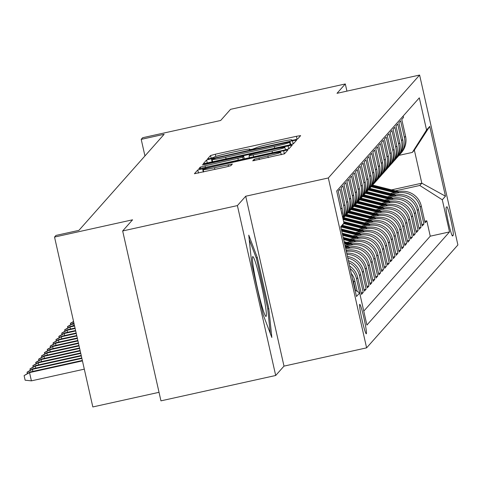 <?xml version="1.0" encoding="UTF-8"?>
<svg xmlns="http://www.w3.org/2000/svg" width="482" height="482" viewBox="0 0 482 482"><rect width="100%" height="100%" fill="white"/><g stroke="black" fill="none" stroke-linecap="round" stroke-linejoin="round"><path stroke-width="0.72" d="M294.273 139.943L297.623 139.021L300.641 135.623L296.418 136.298L215.327 154.228L210.538 155.541L207.525 158.94L210.483 158.47L214.225 157.108A14.803 0.801 -12.7 0 1 229.546 152.896L236.307 151.402A14.803 0.801 -12.7 0 1 249.839 149.167A14.803 0.801 -12.7 0 1 249.815 149.239L249.417 149.691L252.375 149.203L256.117 147.841A14.803 0.801 -12.7 0 1 271.444 143.63L278.198 142.142A14.803 0.801 -12.7 0 1 291.737 139.907A14.803 0.801 -12.7 0 1 291.706 139.973L291.315 140.431L294.273 139.943M366.332 333.773A15.087 1.127 77.5 0 0 364.037 318.433A15.087 1.127 77.5 0 0 359.765 304.347A15.087 1.127 77.5 0 0 359.711 304.383A15.087 1.127 77.5 0 0 362.006 319.723A15.087 1.127 77.5 0 0 366.278 333.803A15.087 1.127 77.5 0 0 366.332 333.773M252.755 160.819L284.519 153.794L287.875 150.004L283.645 150.703L197.765 169.947L194.409 173.737L226.118 166.965L230.908 165.651L232.348 164.013L214.49 167.724A12.375 0.669 -12.7 0 1 203.175 169.592A12.375 0.669 -12.7 0 1 216.008 166.013L269.39 154.21A12.375 0.669 -12.7 0 1 280.705 152.342A12.375 0.669 -12.7 0 1 267.878 155.921L254.189 159.205L252.767 160.855M346.926 91.122L345.305 83.958L230.565 109.324L220.672 120.476L142.648 137.725L141.208 139.358L164.151 134.285L78.928 230.354L55.984 235.427L54.538 237.06L92.821 406.947L159.03 392.312M237.403 205.591L275.692 375.484L283.994 366.121L245.712 196.228L237.403 205.591L122.663 230.962L132.562 219.81L54.538 237.06M245.712 196.228L328.326 177.966L419.611 75.053L457.9 244.94L366.609 347.853L328.326 177.966M345.305 83.958L337.002 93.321L419.611 75.053M288.549 145.172L293.339 143.853L296.683 140.081L292.46 140.756L211.369 158.686L206.585 160L203.229 163.796L288.549 145.172M292.273 145.052L288.929 148.824L284.139 150.143L198.819 168.766L200.259 167.133L205.049 165.814L242.723 157.228L243.681 156.138L239.452 156.837L205.212 164.404L202.253 164.892L205.609 163.958L292.273 145.052M275.692 375.484L160.952 400.849L122.663 230.962M350.185 268.546A18.852 18.774 41.6 0 1 356.566 278.945L357.722 277.644L361.5 294.4L363.229 292.447L361.163 292.905M348.854 262.642A18.852 18.774 41.6 0 1 359.458 275.686L360.608 274.385L364.386 291.146L366.121 289.194L364.049 289.652M347.829 258.093A18.852 18.774 41.6 0 1 362.344 272.432L363.5 271.131L367.278 287.887L369.007 285.934L366.941 286.392M347.004 254.424A18.852 18.774 41.6 0 1 365.236 269.173L366.386 267.872L370.164 284.633L371.899 282.675L369.827 283.133M346.335 251.465A18.852 18.774 41.6 0 1 368.121 265.919L369.278 264.618L373.056 281.374L374.785 279.421L372.719 279.879M345.775 248.959L348.516 248.357A18.852 18.774 41.6 0 1 371.013 262.66L372.164 261.358L375.942 278.12L377.677 276.162L375.605 276.62M346.317 246.224L351.402 245.097A18.852 18.774 41.6 0 1 373.899 259.406L375.056 258.105L378.834 274.861L380.563 272.908L378.497 273.366M349.209 242.964L354.288 241.844A18.852 18.774 41.6 0 1 376.791 256.147L377.942 254.845L381.72 271.607L383.455 269.649L381.383 270.107M352.095 239.711L357.18 238.584A18.852 18.774 41.6 0 1 379.677 252.893L380.834 251.592L384.612 268.347L386.341 266.395L384.274 266.853M354.987 236.451L360.066 235.33A18.852 18.774 41.6 0 1 382.563 249.634L383.72 248.332L387.498 265.094L389.233 263.136L387.16 263.594M357.873 233.198L362.958 232.071A18.852 18.774 41.6 0 1 385.455 246.38L386.612 245.073L390.39 261.834L392.119 259.882L390.052 260.34M360.765 229.938L365.844 228.811A18.852 18.774 41.6 0 1 388.341 243.121L389.498 241.819L393.276 258.581L395.011 256.623L392.938 257.081M363.651 226.679L368.736 225.558A18.852 18.774 41.6 0 1 391.233 239.867L392.39 238.56L396.168 255.321L397.897 253.369L395.83 253.827M366.543 223.425L371.622 222.298A18.852 18.774 41.6 0 1 394.119 236.608L395.276 235.306L399.054 252.062L400.789 250.11L398.716 250.568M369.429 220.166L374.514 219.045A18.852 18.774 41.6 0 1 397.011 233.354L398.168 232.047L401.946 248.808L403.675 246.856L401.608 247.314M372.321 216.912L377.4 215.785A18.852 18.774 41.6 0 1 399.897 230.095L401.054 228.793L404.832 245.549L406.567 243.597L404.494 244.055M375.207 213.653L380.292 212.532A18.852 18.774 41.6 0 1 402.789 226.835L403.946 225.534L407.724 242.295L409.453 240.343L407.386 240.801M378.099 210.399L383.178 209.272A18.852 18.774 41.6 0 1 405.675 223.582L406.832 222.28L410.61 239.036L412.345 237.084L410.272 237.542M380.985 207.14L386.07 206.019A18.852 18.774 41.6 0 1 408.567 220.322L409.724 219.021L413.502 235.782L415.231 233.83L413.164 234.282M383.877 203.886L388.956 202.759A18.852 18.774 41.6 0 1 411.453 217.069L412.61 215.767L416.388 232.523L418.123 230.571L416.05 231.029M386.763 200.626L391.848 199.506A18.852 18.774 41.6 0 1 414.345 213.809L415.502 212.508L419.28 229.269L421.009 227.311L418.942 227.769M389.655 197.373L394.734 196.246A18.852 18.774 41.6 0 1 417.231 210.556L418.388 209.254L422.166 226.01L423.901 224.058L420.123 207.296A18.852 18.774 -138.4 0 0 397.626 192.993L392.541 194.113M421.828 224.516L423.901 224.058M403.181 116.035L403.506 117.488L401.771 119.446L405.549 136.201A18.852 18.774 -138.4 0 1 401.295 152.776L400.138 154.077A18.852 18.774 -138.4 0 0 404.392 137.509L400.614 120.747L398.885 122.699L402.663 139.461A18.852 18.774 -138.4 0 1 398.409 156.029L397.252 157.331A18.852 18.774 41.6 0 1 396.349 158.283M397.252 157.331A18.852 18.774 41.6 0 0 401.506 140.762L397.728 124.001L395.993 125.959L399.771 142.714A18.852 18.774 -138.4 0 1 395.517 159.289L394.36 160.59A18.852 18.774 41.6 0 1 393.463 161.536M394.36 160.59A18.852 18.774 41.6 0 0 398.614 144.022L394.842 127.26L393.107 129.212L396.885 145.974A18.852 18.774 -138.4 0 1 392.631 162.542L391.474 163.844A18.852 18.774 41.6 0 1 390.571 164.796M391.474 163.844A18.852 18.774 41.6 0 0 395.728 147.275L391.95 130.514L390.215 132.472L393.993 149.227A18.852 18.774 -138.4 0 1 389.739 165.802L388.582 167.103A18.852 18.774 41.6 0 1 387.685 168.049M388.582 167.103A18.852 18.774 41.6 0 0 392.836 150.535L389.064 133.773L387.329 135.725L391.107 152.487A18.852 18.774 -138.4 0 1 386.853 169.055L385.696 170.363A18.852 18.774 41.6 0 1 384.793 171.309M385.696 170.363A18.852 18.774 41.6 0 0 389.95 153.788L386.172 137.033L384.437 138.985L388.215 155.74A18.852 18.774 -138.4 0 1 383.961 172.315L382.804 173.616A18.852 18.774 41.6 0 1 381.907 174.562M382.804 173.616A18.852 18.774 41.6 0 0 387.058 157.048L383.286 140.286L381.551 142.238L385.329 159A18.852 18.774 -138.4 0 1 381.075 175.569L379.918 176.876A18.852 18.774 41.6 0 1 379.015 177.822M379.918 176.876A18.852 18.774 41.6 0 0 384.172 160.301L380.394 143.546L378.659 145.498L382.437 162.259A18.852 18.774 -138.4 0 1 378.183 178.828L377.026 180.129A18.852 18.774 41.6 0 1 376.129 181.075M377.026 180.129A18.852 18.774 41.6 0 0 381.28 163.561L377.508 146.799L375.773 148.751L379.551 165.513A18.852 18.774 -138.4 0 1 375.297 182.082L374.14 183.389A18.852 18.774 41.6 0 1 373.237 184.335M374.14 183.389A18.852 18.774 41.6 0 0 378.394 166.814L374.616 150.059L372.881 152.011L376.659 168.772A18.852 18.774 -138.4 0 1 372.405 185.341L371.248 186.642A18.852 18.774 41.6 0 1 370.351 187.588M371.248 186.642A18.852 18.774 41.6 0 0 375.502 170.074L371.73 153.312L369.995 155.27L373.773 172.026A18.852 18.774 -138.4 0 1 369.519 188.595L368.362 189.902A18.852 18.774 41.6 0 1 367.459 190.848M368.362 189.902A18.852 18.774 41.6 0 0 372.616 173.327L368.838 156.572L367.103 158.524L370.881 175.285A18.852 18.774 -138.4 0 1 366.627 191.854L365.47 193.155A18.852 18.774 41.6 0 1 364.573 194.101M365.47 193.155A18.852 18.774 41.6 0 0 369.724 176.587L365.952 159.825L364.217 161.783L367.995 178.539A18.852 18.774 -138.4 0 1 363.741 195.114L362.584 196.415A18.852 18.774 41.6 0 1 361.681 197.361M362.584 196.415A18.852 18.774 41.6 0 0 366.838 179.84L363.06 163.085L361.325 165.037L365.103 181.798A18.852 18.774 -138.4 0 1 360.849 198.367L359.692 199.668A18.852 18.774 41.6 0 1 358.795 200.614M359.692 199.668A18.852 18.774 41.6 0 0 363.946 183.1L360.174 166.338L358.439 168.296L362.217 185.052A18.852 18.774 -138.4 0 1 357.963 201.627L356.807 202.928A18.852 18.774 41.6 0 1 355.903 203.874M356.807 202.928A18.852 18.774 41.6 0 0 361.06 186.353L357.283 169.598L355.547 171.55L359.325 188.311A18.852 18.774 -138.4 0 1 355.071 204.88L353.921 206.182A18.852 18.774 41.6 0 1 353.017 207.133M353.921 206.182A18.852 18.774 41.6 0 0 358.168 189.613L354.397 172.851L352.661 174.809L356.439 191.565A18.852 18.774 -138.4 0 1 352.185 208.14L351.029 209.441A18.852 18.774 41.6 0 1 350.131 210.387M351.029 209.441A18.852 18.774 41.6 0 0 355.282 192.872L351.505 176.111L349.769 178.063L353.547 194.824A18.852 18.774 -138.4 0 1 349.293 211.393L348.143 212.695A18.852 18.774 41.6 0 1 347.239 213.647M348.143 212.695A18.852 18.774 41.6 0 0 352.396 196.126L348.619 179.364L346.883 181.322L350.661 198.078A18.852 18.774 -138.4 0 1 346.407 214.653L345.251 215.954A18.852 18.774 41.6 0 1 344.353 216.9M345.251 215.954A18.852 18.774 41.6 0 0 349.504 199.385L345.727 182.624L343.991 184.576L347.769 201.337A18.852 18.774 -138.4 0 1 343.515 217.906L342.913 218.587M342.907 218.569A18.852 18.774 41.6 0 0 346.618 202.639L342.841 185.883L341.105 187.835L344.883 204.591A18.852 18.774 -138.4 0 1 342.81 218.141M342.66 217.454A18.852 18.774 41.6 0 0 343.726 205.898L339.949 189.137L338.213 191.089L341.991 207.85A18.852 18.774 -138.4 0 1 342.166 215.273M341.093 210.501A18.852 18.774 41.6 0 0 340.84 209.152L337.02 192.439M369.278 264.618A18.852 18.774 -138.4 0 0 346.781 250.309L346.112 250.459M372.164 261.358A18.852 18.774 -138.4 0 0 349.667 247.049L345.546 247.965M375.056 258.105A18.852 18.774 -138.4 0 0 352.559 243.796L344.985 245.471M377.942 254.845A18.852 18.774 -138.4 0 0 355.445 240.536L346.998 242.404M380.834 251.592A18.852 18.774 -138.4 0 0 358.337 237.283L349.89 239.15M383.72 248.332A18.852 18.774 -138.4 0 0 361.223 234.023L352.776 235.891M386.612 245.073A18.852 18.774 -138.4 0 0 364.115 230.77L355.668 232.637M389.498 241.819A18.852 18.774 -138.4 0 0 367.001 227.51L358.554 229.378M392.39 238.56A18.852 18.774 -138.4 0 0 369.893 224.257L361.446 226.124M395.276 235.306A18.852 18.774 -138.4 0 0 372.779 220.997L364.332 222.865M398.168 232.047A18.852 18.774 -138.4 0 0 375.671 217.744L367.224 219.611M401.054 228.793A18.852 18.774 -138.4 0 0 378.557 214.484L370.11 216.352M403.946 225.534A18.852 18.774 -138.4 0 0 381.449 211.23L373.002 213.098M406.832 222.28A18.852 18.774 -138.4 0 0 384.335 207.971L375.888 209.839M409.724 219.021A18.852 18.774 -138.4 0 0 387.227 204.717L378.78 206.585M412.61 215.767A18.852 18.774 -138.4 0 0 390.113 201.458L381.666 203.326M415.502 212.508A18.852 18.774 -138.4 0 0 393.005 198.198L384.558 200.066M418.388 209.254A18.852 18.774 -138.4 0 0 395.891 194.945L387.444 196.813M446.802 206.784L446.163 207.501A14.611 1.097 77.5 0 0 448.393 222.359A14.611 1.097 77.5 0 0 452.526 235.999A14.611 1.097 77.5 0 0 452.58 235.969L453.219 235.252A14.611 1.097 77.5 0 0 450.989 220.395A14.611 1.097 77.5 0 0 446.856 206.748A14.611 1.097 77.5 0 0 446.802 206.784M355.011 289.965L359.662 292.923L366.904 325.061L449.531 231.92L442.289 199.777L419.792 185.474L395.433 190.86M359.662 292.923L356.487 296.502L340.756 226.709L343.937 223.13L336.695 190.986L419.316 97.846L426.558 129.989L429.739 126.405L445.464 196.198L442.289 199.777M363.765 311.131L430.257 236.18L426.787 220.798L425.058 222.756L421.28 205.995A18.852 18.774 -138.4 0 0 398.783 191.685L390.336 193.553M399.241 155.023A18.852 18.774 -138.4 0 0 400.138 154.077M417.231 210.556L421.009 227.311M414.345 213.809L418.123 230.571M411.453 217.069L415.231 233.83M408.567 220.322L412.345 237.084M405.675 223.582L409.453 240.343M402.789 226.835L406.567 243.597M399.897 230.095L403.675 246.856M397.011 233.354L400.789 250.11M394.119 236.608L397.897 253.369M391.233 239.867L395.011 256.623M388.341 243.121L392.119 259.882M385.455 246.38L389.233 263.136M382.563 249.634L386.341 266.395M379.677 252.893L383.455 269.649M376.791 256.147L380.563 272.908M373.899 259.406L377.677 276.162M371.013 262.66L374.785 279.421M368.121 265.919L371.899 282.675M365.236 269.173L369.007 285.934M362.344 272.432L366.121 289.194M359.458 275.686L363.229 292.447M356.566 278.945L360.343 295.707M357.186 291.345L354.83 280.898A18.852 18.774 -138.4 0 0 351.282 273.415M352.432 278.506A18.852 18.774 41.6 0 1 353.68 282.205L355.493 290.272M419.792 185.474L421.81 183.19L414.363 150.131L412.339 152.414L426.558 129.989M391.565 189.878L421.81 183.19L445.464 196.198M398.969 155.367L412.339 152.414M283.994 366.121L366.609 347.853M141.208 139.358L144.943 155.939M424.72 221.256L426.787 220.798M430.257 236.18L449.531 231.92M366.386 267.872A18.852 18.774 -138.4 0 0 346.721 253.164M363.5 271.131A18.852 18.774 -138.4 0 0 347.48 256.532M360.608 274.385A18.852 18.774 -138.4 0 0 348.42 260.702M357.722 277.644A18.852 18.774 -138.4 0 0 349.607 265.968M343.937 223.13L340.997 227.763M414.363 150.131L429.739 126.405M263.28 315.029L271.836 337.466L268.86 308.745L257.328 257.581L248.772 235.144L251.749 263.865L263.28 315.029M256.183 257.834L257.328 257.581M267.751 308.986L268.86 308.745M290.062 141.829L215.93 158.042L212.164 159.422A14.803 0.801 -12.7 0 0 212.14 159.494A14.803 0.801 -12.7 0 0 225.678 157.259L274.33 146.504A14.803 0.801 -12.7 0 0 289.652 142.292L290.062 141.829L290.7 144.666L290.068 141.816M272.059 150.999A12.375 0.669 -12.7 0 0 284.892 147.426A12.375 0.669 -12.7 0 0 273.577 149.287L254.767 153.451L249.977 154.764L249.019 155.855L272.059 150.999L272.451 152.728M398.741 191.697L373.496 185.305A36.06 35.903 -138.4 0 0 372.622 185.094M394.535 192.625L372.05 186.932A36.06 35.903 -138.4 0 0 371.176 186.727M397.144 192.047L372.948 185.925A36.06 35.903 -138.4 0 0 372.074 185.715M371.73 186.106A36.06 35.903 41.6 0 1 372.598 186.317L396.138 192.27M264.377 299.599A30.637 2.296 77.5 0 0 257.394 268.817A30.637 2.296 77.5 0 0 252.538 256.912A30.637 2.296 77.5 0 0 254.4 273.421A30.637 2.296 77.5 0 0 265.654 316.234A30.637 2.296 77.5 0 0 264.377 299.599M249.236 239.62L256.502 258.677L267.673 308.251L270.282 333.387M395.855 194.951L370.604 188.564A36.06 35.903 -138.4 0 0 369.73 188.354M391.649 195.885L369.164 190.191A36.06 35.903 -138.4 0 0 368.29 189.98M394.258 195.306L370.056 189.179A36.06 35.903 -138.4 0 0 369.188 188.974M368.838 189.36A36.06 35.903 41.6 0 1 369.712 189.571L393.246 195.529M392.963 198.21L367.718 191.818A36.06 35.903 -138.4 0 0 366.844 191.607M388.757 199.138L366.272 193.445A36.06 35.903 -138.4 0 0 365.398 193.24M391.366 198.56L367.17 192.439A36.06 35.903 -138.4 0 0 366.296 192.228M365.952 192.619A36.06 35.903 41.6 0 1 366.82 192.83L390.36 198.789M390.077 201.464L364.826 195.077A36.06 35.903 -138.4 0 0 363.952 194.867M385.871 202.398L363.386 196.704A36.06 35.903 -138.4 0 0 362.512 196.493M388.48 201.819L364.278 195.692A36.06 35.903 -138.4 0 0 363.41 195.487M363.06 195.879A36.06 35.903 41.6 0 1 363.934 196.084L387.468 202.042M387.185 204.723L361.94 198.331A36.06 35.903 -138.4 0 0 361.066 198.12M382.979 205.651L360.494 199.958A36.06 35.903 -138.4 0 0 359.62 199.753M385.588 205.079L361.392 198.952A36.06 35.903 -138.4 0 0 360.518 198.741M360.174 199.132A36.06 35.903 41.6 0 1 361.042 199.343L384.582 205.302M384.299 207.977L359.048 201.59A36.06 35.903 -138.4 0 0 358.174 201.38M380.093 208.911L357.608 203.217A36.06 35.903 -138.4 0 0 356.734 203.006M382.702 208.332L358.5 202.205A36.06 35.903 -138.4 0 0 357.632 202M357.283 202.392A36.06 35.903 41.6 0 1 358.156 202.597L381.69 208.555M381.407 211.237L356.162 204.844A36.06 35.903 -138.4 0 0 355.288 204.633M377.201 212.164L354.716 206.477A36.06 35.903 -138.4 0 0 353.848 206.266M379.81 211.592L355.614 205.465A36.06 35.903 -138.4 0 0 354.74 205.254M354.397 205.645A36.06 35.903 41.6 0 1 355.264 205.856L378.804 211.815M378.521 214.496L353.27 208.103A36.06 35.903 -138.4 0 0 352.396 207.893M374.315 215.424L351.83 209.73A36.06 35.903 -138.4 0 0 350.956 209.519M376.924 214.845L352.722 208.724A36.06 35.903 -138.4 0 0 351.854 208.513M351.505 208.905A36.06 35.903 41.6 0 1 352.378 209.11L375.912 215.068M375.629 217.75L350.384 211.357A36.06 35.903 -138.4 0 0 349.51 211.152M371.429 218.677L348.938 212.99A36.06 35.903 -138.4 0 0 348.07 212.779M374.032 218.105L349.836 211.978A36.06 35.903 -138.4 0 0 348.962 211.767M348.619 212.158A36.06 35.903 41.6 0 1 349.486 212.369L373.026 218.328M372.743 221.009L347.498 214.617A36.06 35.903 -138.4 0 0 346.618 214.406M368.537 221.937L346.052 216.243A36.06 35.903 -138.4 0 0 345.178 216.032M371.146 221.358L346.944 215.237A36.06 35.903 -138.4 0 0 346.076 215.026M345.727 215.418A36.06 35.903 41.6 0 1 346.6 215.623L370.134 221.581M369.851 224.263L344.606 217.87A36.06 35.903 -138.4 0 0 343.732 217.665M365.651 225.19L343.16 219.503A36.06 35.903 -138.4 0 0 343.118 219.491M368.254 224.618L344.058 218.491A36.06 35.903 -138.4 0 0 343.184 218.28M342.937 218.695A36.06 35.903 41.6 0 1 343.708 218.882L367.248 224.841M366.965 227.522L343.594 221.606M362.759 228.45L343.63 223.606M365.368 227.872L343.774 222.407M343.889 222.913L364.356 228.094M73.493 321.512L73.27 320.187M364.073 230.776L342.545 225.329M359.873 231.703L341.455 227.046M362.476 231.131L342.13 225.98M341.865 226.389L361.47 231.354M70.607 324.766L70.613 323.181L73.559 321.47M73.607 321.681L70.324 323.506M361.187 234.035L341.274 228.992M356.981 234.963L341.75 231.107M359.59 234.385L341.455 229.793M341.569 230.306L358.578 234.607M67.715 328.025L67.721 326.441L73.391 323.151L72.872 323.741L74.017 323.488M67.432 326.766L72.872 323.741L73.33 325.784M73.391 323.151L73.915 323.036M358.295 237.289L342.226 233.222M354.095 238.222L342.702 235.337M356.698 237.644L342.407 234.023M342.521 234.535L355.692 237.867M64.829 331.279L64.835 329.694L70.505 326.41L69.98 326.995L74.577 325.983M64.546 330.019L69.98 326.995L70.444 329.043M70.505 326.41L74.475 325.531M355.409 240.548L343.178 237.451M351.203 241.476L343.654 239.566M353.812 240.898L343.359 238.253M343.473 238.765L352.8 241.121M61.937 334.538L61.943 332.954L67.613 329.664L67.094 330.254L75.138 328.477M61.654 333.279L67.094 330.254L67.552 332.297M67.613 329.664L75.035 328.025M352.517 243.802L344.13 241.681M348.317 244.736L344.606 243.796M350.92 244.157L344.311 242.482M344.425 242.988L349.914 244.38M59.051 337.792L59.057 336.207L64.727 332.923L64.202 333.508L75.698 330.965M58.768 336.532L64.202 333.508L64.666 335.556M64.727 332.923L75.602 330.519M349.631 247.061L345.082 245.91M348.034 247.411L345.263 246.712M345.377 247.218L347.022 247.634M56.165 341.051L56.165 339.467L61.835 336.183L61.316 336.767L76.264 333.46M55.876 339.792L61.316 336.767L61.774 338.81M61.835 336.183L76.162 333.014M346.739 250.315L346.04 250.14M53.273 344.311L53.279 342.72L58.949 339.436L58.424 340.021L76.825 335.954M52.99 343.051L58.424 340.021L58.888 342.069M58.949 339.436L76.722 335.508M50.387 347.564L50.387 345.98L56.057 342.696L55.538 343.28L77.385 338.448M50.098 346.305L55.538 343.28L55.996 345.323M56.057 342.696L77.289 338.002M47.495 350.824L47.501 349.239L53.171 345.949L52.646 346.534L77.951 340.943M47.212 349.564L52.646 346.534L53.11 348.582M53.171 345.949L77.849 340.497M44.609 354.077L44.609 352.493L50.279 349.209L49.76 349.793L78.512 343.437M44.32 352.818L49.76 349.793L50.218 351.836M50.279 349.209L78.409 342.985M41.717 357.337L41.723 355.752L47.393 352.463L46.868 353.047L79.072 345.931M41.434 356.078L46.868 353.047L47.332 355.095M47.393 352.463L78.97 345.48M38.831 360.59L38.831 359.006L44.501 355.722L43.983 356.306L79.632 348.426M38.542 359.331L43.983 356.306L44.44 358.349M44.501 355.722L79.536 347.974M35.939 363.85L35.945 362.265L41.615 358.976L41.091 359.566L80.199 350.92M35.656 362.591L41.091 359.566L41.554 361.608M41.615 358.976L80.096 350.468M33.053 367.103L33.053 365.519L38.723 362.235L38.205 362.819L80.759 353.408M32.764 365.844L38.205 362.819L38.662 364.862M38.723 362.235L80.657 352.963M30.161 370.363L30.167 368.778L35.837 365.489L35.313 366.079L81.319 355.903M29.878 369.104L35.313 366.079L35.776 368.121M35.837 365.489L81.217 355.457M27.275 373.616L27.275 372.032L32.945 368.748L32.427 369.333L81.886 358.397M26.986 372.357L32.427 369.333L32.884 371.381M32.945 368.748L81.783 357.951M31.402 380.852L25.136 380.208L24.1 375.617L30.059 372.002L29.535 372.592L31.402 380.852L84.308 369.158M24.1 375.617L29.535 372.592L82.446 360.891M30.059 372.002L82.344 360.446M346.221 250.941L346.781 250.309M348.516 248.357L349.667 247.049M351.402 245.097L352.559 243.796M354.288 241.844L355.445 240.536M357.18 238.584L358.337 237.283M360.066 235.33L361.223 234.023M362.958 232.071L364.115 230.77M365.844 228.811L367.001 227.51M368.736 225.558L369.893 224.257M371.622 222.298L372.779 220.997M374.514 219.045L375.671 217.744M377.4 215.785L378.557 214.484M380.292 212.532L381.449 211.23M383.178 209.272L384.335 207.971M386.07 206.019L387.227 204.717M388.956 202.759L390.113 201.458M391.848 199.506L393.005 198.198M394.734 196.246L395.891 194.945M397.626 192.993L398.783 191.685M404.392 137.509L405.549 136.201M340.84 209.152L341.991 207.85M343.726 205.898L344.883 204.591M346.618 202.639L347.769 201.337M349.504 199.385L350.661 198.078M352.396 196.126L353.547 194.824M355.282 192.872L356.439 191.565M358.168 189.613L359.325 188.311M361.06 186.353L362.217 185.052M363.946 183.1L365.103 181.798M366.838 179.84L367.995 178.539M369.724 176.587L370.881 175.285M372.616 173.327L373.773 172.026M375.502 170.074L376.659 168.772M378.394 166.814L379.551 165.513M381.28 163.561L382.437 162.259M384.172 160.301L385.329 159M387.058 157.048L388.215 155.74M389.95 153.788L391.107 152.487M392.836 150.535L393.993 149.227M395.728 147.275L396.885 145.974M398.614 144.022L399.771 142.714M401.506 140.762L402.663 139.461M420.123 207.296L421.28 205.995M353.68 282.205L354.83 280.898M452.104 235.499L453.219 235.252M291.809 140.413L291.706 139.973M249.911 149.673L249.815 149.239M211.164 158.313L210.538 155.541M215.822 156.421L215.327 154.228M297.081 139.232L296.418 136.298M207.29 163.133L206.585 160M212.134 162.066L211.369 158.686M293.177 143.943L292.46 140.756M226.064 158.988L225.678 157.259M274.716 148.227L274.33 146.504M290.212 144.787L289.652 142.292M200.584 168.573L200.259 167.133M205.434 167.543L205.049 165.814M238.325 160.271L237.933 158.548M243.169 159.199L242.723 157.228M243.681 156.138L244.314 158.946L243.675 156.156M205.687 164.302L205.609 163.958M288.772 148.914L288.049 145.733M249.019 155.855L249.459 157.807L249.037 155.873M253.64 156.885L253.249 155.156M254.514 160.645L254.189 159.205M259.364 159.614L258.979 157.891M268.263 157.644L267.878 155.921M214.882 169.447L214.49 167.724M228.498 166.398L228.119 164.711M198.47 173.08L197.765 169.947M203.314 172.008L202.554 168.628M284.362 153.885L283.645 150.703M372.948 185.925L373.496 185.305M372.05 186.932L372.598 186.317M370.056 189.179L370.604 188.564M369.164 190.191L369.712 189.571M367.17 192.439L367.718 191.818M366.272 193.445L366.82 192.83M364.278 195.692L364.826 195.077M363.386 196.704L363.934 196.084M361.392 198.952L361.94 198.331M360.494 199.958L361.042 199.343M358.5 202.205L359.048 201.59M357.608 203.217L358.156 202.597M355.614 205.465L356.162 204.844M354.716 206.477L355.264 205.856M352.722 208.724L353.27 208.103M351.83 209.73L352.378 209.11M349.836 211.978L350.384 211.357M348.938 212.99L349.486 212.369M346.944 215.237L347.498 214.617M346.052 216.243L346.6 215.623M344.058 218.491L344.606 217.87M343.16 219.503L343.708 218.882M291.851 140.407L291.737 139.907M249.953 149.667L249.839 149.167M212.695 161.94L212.14 159.494M285.434 149.842L284.892 147.426M281.253 154.758L280.705 152.342M203.699 171.923L203.175 169.592"/></g></svg>
